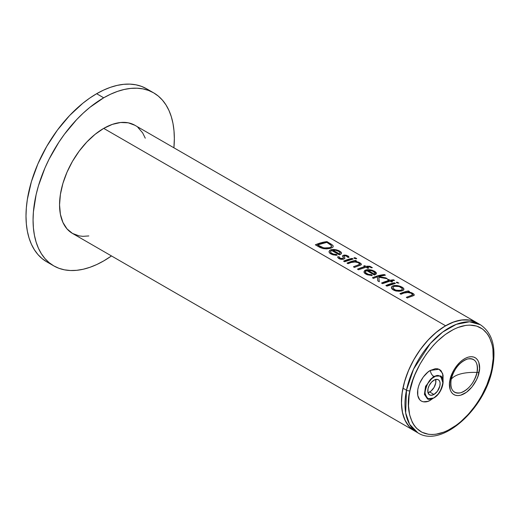 <?xml version="1.0" encoding="UTF-8"?>
<svg xmlns="http://www.w3.org/2000/svg" width="520" height="520" viewBox="0 0 520 520"><rect width="100%" height="100%" fill="white"/><g stroke="black" fill="none" stroke-linecap="round" stroke-linejoin="round"><path stroke-width="0.78" d="M46.69 261.794L42.036 258.55L37.902 254.508L34.34 249.697L31.376 244.172L29.042 237.984L27.359 231.192L26.338 223.86L26 216.067L26.338 207.87L27.359 199.368L31.376 181.747L37.902 163.878L46.69 146.445L57.395 130.117L69.609 115.531L82.856 103.24L89.713 98.105L96.635 93.717L103.565 90.109L110.416 87.328L117.143 85.391L123.669 84.318L129.935 84.123L135.883 84.806L141.453 86.359L146.588 88.77A99.898 57.675 120 0 0 96.635 93.717A99.898 57.675 120 0 0 31.376 181.747A99.898 57.675 120 0 0 46.69 261.794L53.755 265.87A99.898 57.675 -60 0 1 38.441 185.822A99.898 57.675 -60 0 1 103.701 97.792L96.635 93.717L103.701 97.792L110.624 94.192L117.481 91.403L124.209 89.466L130.734 88.394L137.001 88.198L142.948 88.881L148.512 90.434L153.647 92.846L158.308 96.09L162.435 100.133L165.997 104.942L168.961 110.468L171.294 116.656L172.984 123.448L173.999 130.78L174.337 138.58L173.908 147.797A99.898 57.675 -60 0 0 153.647 92.846A99.898 57.675 -60 0 0 103.701 97.792L89.921 107.315L83.194 113.145L76.668 119.606L64.461 134.199L58.89 142.181L49.101 159.14L44.967 167.953L38.441 185.822L36.108 194.708L33.404 211.952L33.066 220.142L33.404 227.942L34.424 235.268L36.108 242.06L38.441 248.248L41.405 253.773L44.967 258.583L49.101 262.626L53.755 265.87A99.898 57.675 -60 0 0 103.701 260.923L96.778 264.531L89.921 267.312L83.194 269.25L76.668 270.322L70.401 270.517L64.461 269.834L58.89 268.281L53.755 265.87M134.921 125.288L476.808 322.673A62.432 36.049 -60 0 1 478.524 323.778A62.432 36.049 120 0 0 476.808 322.673L470.119 320.197L462.481 319.891L454.2 321.776L445.588 325.767L436.976 331.721L428.695 339.404L421.063 348.517L414.369 358.722L408.882 369.616L404.8 380.783L402.285 391.8L401.44 402.233L402.285 411.691L404.8 419.803L408.882 426.263L414.369 430.813L72.482 233.428L66.995 228.878L62.914 222.417L60.398 214.305L59.553 204.847L60.398 194.415L62.914 183.397L66.995 172.231L72.482 161.337L79.177 151.131L86.808 142.019L95.088 134.335L103.701 128.381L112.314 124.391L120.595 122.505L128.232 122.811L134.921 125.288A62.432 36.049 120 0 0 103.701 128.381L445.588 325.767A62.432 36.049 -60 0 1 476.808 322.673A62.432 36.049 120 0 0 402.942 388.174L406.478 390.208L405.678 412.938L409.591 424.313L417.904 432.854A62.432 36.049 -60 0 1 406.478 390.208A2.496 1.021 11.6 0 0 409.949 390.774C411.509 375.538 431.405 335.049 461.857 326.203C492.005 318.812 496.678 352.716 491.822 368.836L493.181 358.585L492.908 349.154L492.161 344.864L489.489 337.318L487.591 334.146L482.749 329.141L476.684 326.079L469.632 325.091L465.816 325.383L457.788 327.535L453.661 329.368L445.354 334.477L437.262 341.328L433.394 345.325L426.199 354.276L419.952 364.208L414.895 374.738L412.874 380.107L409.949 390.774L409.071 395.974L408.525 405.86L409.611 414.746L412.282 422.292L414.18 425.464L416.435 428.2L421.915 432.25L428.506 434.285L432.14 434.519L435.955 434.226L443.982 432.075L448.116 430.241L456.417 425.132L460.512 421.909L468.377 414.284L475.572 405.334L478.829 400.465L481.819 395.401L486.876 384.872L490.555 374.14L491.822 368.836A2.496 1.021 11.6 0 0 492.505 368.31A2.496 1.021 -168.4 0 1 491.822 368.836C490.262 384.072 470.366 424.56 439.913 433.407C409.767 440.798 405.093 406.894 409.949 390.774A2.496 1.021 -168.4 0 1 406.478 390.208L402.942 388.174A62.432 36.049 120 0 0 414.369 430.813A62.432 36.049 -60 0 1 404.8 380.783A62.432 36.049 -60 0 1 445.588 325.767L103.701 128.381A62.432 36.049 120 0 0 62.914 183.397A62.432 36.049 120 0 0 72.482 233.428L79.177 235.905L82.888 236.333L88.829 235.944M329.024 251.94L329.719 253.11L331.312 254.176L335.465 255.222L337.123 255.222L336.681 254.508L333.099 253.994L330.759 252.597L330.538 251.329L331.637 250.491L339.397 254.839L340.99 254.053L341.471 252.902L340.574 251.706L338.618 250.569L334.224 249.477L331.331 249.652L329.576 250.517L329.024 251.94L330.044 253.396L333.067 254.839L337.123 255.222L336.681 254.508L333.404 254.092L330.947 252.811L330.467 251.531L331.78 250.439L339.593 254.768L331.78 250.439L330.467 251.537L330.954 252.811L333.411 254.098L336.681 254.508L337.123 255.222L332.937 254.806L329.706 253.103L329.024 251.589L329.849 250.289L331.76 249.561L334.49 249.503L338.032 250.328L340.925 252.011L341.432 253.455L340.138 254.553L341.387 253.565L341.192 252.317L339.17 250.835L336.096 249.756L332.696 249.457L330.168 250.088L329.024 251.589L329.433 252.811L332.937 254.806L337.123 255.222L336.681 254.508L333.411 254.098L330.954 252.811L330.467 251.537L331.78 250.439L339.397 254.839L341.185 253.864L341.374 252.616L339.677 251.114L336.759 249.919L333.691 249.444L330.935 249.769L329.576 250.517L329.017 251.888M356.635 258.615L355.251 257.822L353.997 257.972L356.278 258.85L356.512 258.421L355.251 257.822L354.178 257.757L354.237 258.284L354.068 257.81L355.004 257.771L356.551 258.772L354.51 258.453L356.623 258.7L354.757 257.731L354.01 257.881L354.51 258.453L356.635 258.622M359.034 265.714L358.846 265.779A62.432 36.049 120 0 0 354.49 267.423L353.444 266.819A62.432 36.049 -60 0 1 357.454 265.284L359.788 264.095L358.209 262.665L354.536 261.82L351.15 262.496A62.432 36.049 120 0 0 348.069 263.718L347.022 263.114A62.432 36.049 -60 0 1 355.537 260.383L356.584 260.988A62.432 36.049 120 0 0 355.05 261.326L359.723 262.691L361.121 263.77L361.212 264.635L359.034 265.714L360.848 264.986L361.121 263.77L358.917 262.301L355.05 261.326A62.432 36.049 -60 0 1 356.584 260.988L355.537 260.383L351.325 261.476L347.022 263.114L348.069 263.718A62.432 36.049 -60 0 1 351.15 262.496L354.211 261.814L358.209 262.665L359.788 264.095L357.454 265.284A62.432 36.049 120 0 0 353.444 266.819L354.49 267.423A62.432 36.049 -60 0 1 358.846 265.779L360.848 264.986L361.121 263.764L358.306 262.061L355.05 261.326A62.432 36.049 -60 0 1 356.584 260.988A62.432 36.049 120 0 0 355.05 261.326L358.306 262.061L360.925 263.53L361.062 264.817L358.846 265.779A62.432 36.049 120 0 0 354.49 267.423A62.432 36.049 -60 0 1 358.846 265.779L359.034 265.714M374.368 275.022L366.743 270.621L365.501 271.525L365.918 273L368.375 274.281L371.644 274.697L372.086 275.411L367.133 274.742L364.676 273.293L364.052 271.486L365.131 270.276L367.185 269.685L372.379 270.296L374.887 271.447L376.344 272.805L376.149 274.053L374.368 275.022L376.149 274.053L376.344 272.805L374.887 271.447L374.641 271.733L376.435 273.52L374.641 271.297L371.722 270.101L369.726 269.718L369.726 270.147L374.641 271.733L369.726 270.147L369.726 269.718L367.66 269.639L365.898 269.952L365.898 270.374L369.726 270.147L365.898 270.374L365.898 269.952L364.546 270.699L364.052 272.382L365.007 273.579L367.133 274.742L371.254 275.431L372.086 275.411L371.644 274.697L372.086 275.828L371.644 274.697L368.375 274.281L365.918 273L365.501 271.525L366.743 270.621L374.368 275.022M391.508 288.23L391.404 287.612L391.872 288.847L394.219 290.44L398.912 291.278L401.615 290.959L403.403 290.173L403.923 289.055L403.254 287.969L400.537 286.397L397.436 285.571L394.134 285.526L392.151 286.28L391.404 287.612L392.476 289.432L395.291 290.817L398.912 291.278L402.064 290.829L403.871 289.543L403.254 287.969L400.537 286.397L396.266 285.441L393.036 285.818L397.436 285.571L402.532 287.417L403.722 288.522L403.871 289.549L403.13 290.368L401.128 291.07L396.454 291.083L392.853 289.705L391.404 287.612L391.892 286.507L393.036 285.818L391.534 287.027L391.501 288.223L392.853 289.705L395.863 290.966L398.905 291.278L402.064 290.829L403.767 289.77L403.722 288.522L402.09 287.144L399.334 285.987L396.272 285.441L393.244 285.74L391.892 286.507L391.501 288.223M396.799 282.867L396.299 282.295L397.046 282.146L398.905 283.114L396.799 282.867L398.905 283.114L397.046 282.146L396.299 282.295L396.799 282.867L398.912 283.114L397.04 282.146L396.292 282.295L396.799 282.867L398.912 283.114L397.04 282.146L396.292 282.295L396.799 282.867M411.931 296.257L411.736 296.315A62.432 36.049 120 0 0 407.387 297.967L406.341 297.362A62.432 36.049 -60 0 1 410.351 295.822L412.685 294.632L411.106 293.202L407.433 292.357L404.047 293.033A62.432 36.049 120 0 0 400.966 294.255L399.919 293.651A62.432 36.049 -60 0 1 408.434 290.927L409.481 291.531A62.432 36.049 120 0 0 407.947 291.87L412.366 293.098L413.822 294.073L414.109 295.172L411.931 296.257L413.745 295.522L414.018 294.307L411.216 292.604L407.947 291.87A62.432 36.049 -60 0 1 409.481 291.531L408.434 290.927L404.222 292.019L399.919 293.651L400.966 294.255A62.432 36.049 -60 0 1 404.047 293.033L407.108 292.357L411.106 293.202L412.685 294.632L410.351 295.822A62.432 36.049 120 0 0 406.341 297.362L407.387 297.967A62.432 36.049 -60 0 1 411.736 296.315L413.745 295.522L414.018 294.307L411.801 292.838L407.947 291.87A62.432 36.049 -60 0 1 409.481 291.531A62.432 36.049 120 0 0 407.947 291.87L411.203 292.604L413.822 294.073L413.959 295.36L411.736 296.315A62.432 36.049 120 0 0 407.387 297.967A62.432 36.049 -60 0 1 411.736 296.315L411.931 296.257M388.563 279.454L390.059 280.312A62.432 36.049 -60 0 1 393.49 279.825L394.537 280.43A62.432 36.049 120 0 0 391.105 280.917L392.594 281.781A62.432 36.049 120 0 0 391.553 282.002L390.059 281.138A62.432 36.049 120 0 0 382.584 283.641L381.537 283.043A62.432 36.049 -60 0 1 389.012 280.534L387.517 279.675A62.432 36.049 -60 0 1 388.563 279.454A62.432 36.049 120 0 0 387.517 279.675L389.012 280.534L381.537 283.043L382.584 283.641L390.059 281.138L391.553 282.002A62.432 36.049 -60 0 1 392.594 281.781L391.105 280.917A62.432 36.049 -60 0 1 394.537 280.43L393.49 279.825A62.432 36.049 120 0 0 390.059 280.312L388.563 279.454A62.432 36.049 120 0 0 387.517 279.675L389.012 280.534A62.432 36.049 120 0 0 381.537 283.043L382.584 283.641A62.432 36.049 -60 0 1 390.059 281.138L391.553 282.002A62.432 36.049 -60 0 1 392.594 281.781L391.105 280.917A62.432 36.049 -60 0 1 394.537 280.43L393.49 279.825A62.432 36.049 120 0 0 390.059 280.312L388.563 279.454A62.432 36.049 -60 0 0 387.517 279.675L389.012 280.534L381.537 283.043L382.584 283.641L390.059 281.138L391.553 282.002A62.432 36.049 120 0 1 392.594 281.781L391.105 280.917A62.432 36.049 120 0 1 394.537 280.43L393.49 279.825A62.432 36.049 -60 0 0 390.059 280.312L388.563 279.454M395.434 283.419A62.432 36.049 120 0 0 386.919 286.143L385.873 285.538A62.432 36.049 -60 0 1 394.387 282.815L395.434 283.419L394.387 282.815L385.873 285.538L386.919 286.143L395.434 283.419L394.387 282.815A62.432 36.049 120 0 0 385.873 285.538L386.919 286.143A62.432 36.049 -60 0 1 395.434 283.419L386.919 286.143L385.873 285.538L394.387 282.815L395.434 283.419M377.397 276.874A62.432 36.049 120 0 0 373.471 278.382L372.424 277.778A62.432 36.049 -60 0 1 384.378 274.56L385.424 275.164A62.432 36.049 120 0 0 378.515 276.517L385.86 277.894L387.368 278.759L378.833 277.199L379.294 281.743L377.793 280.878L377.397 276.874L377.793 280.878L379.294 281.743L378.833 277.199L387.368 278.759L385.86 277.894L378.515 276.517L385.424 275.164L384.378 274.56L375.492 276.562L372.424 277.778L373.471 278.382A62.432 36.049 -60 0 1 377.397 276.874A62.432 36.049 120 0 0 373.471 278.382A62.432 36.049 -60 0 1 377.397 276.874L377.793 280.878L379.294 281.743L378.833 277.199L379.294 281.743L377.793 280.878L377.397 276.874M365.996 266.422A62.432 36.049 -60 0 1 367.361 266.188L370.038 266.357L372.353 267.663A62.432 36.049 120 0 0 371.267 267.781L369.726 266.819L368.231 266.819A62.432 36.049 120 0 0 367.049 267.033L368.836 268.067A62.432 36.049 120 0 0 367.79 268.288L366.002 267.254L358.527 269.757L357.481 269.152A62.432 36.049 -60 0 1 364.956 266.65L363.76 265.954A62.432 36.049 -60 0 1 364.806 265.733L365.996 266.422L364.806 265.733A62.432 36.049 120 0 0 363.76 265.954L364.956 266.65L357.481 269.152L358.527 269.757L366.002 267.254L367.79 268.288A62.432 36.049 -60 0 1 368.836 268.067L367.049 267.033A62.432 36.049 -60 0 1 368.231 266.819L369.746 266.825L371.267 267.781A62.432 36.049 -60 0 1 372.353 267.663L369.753 266.272L367.361 266.188A62.432 36.049 120 0 0 365.996 266.422L364.806 265.733A62.432 36.049 120 0 0 363.76 265.954L364.956 266.65A62.432 36.049 120 0 0 357.481 269.152L358.527 269.757L366.002 267.254L367.79 268.288A62.432 36.049 -60 0 1 368.836 268.067L367.049 267.033A62.432 36.049 -60 0 1 368.231 266.819L369.753 266.825L371.267 267.781A62.432 36.049 -60 0 1 372.353 267.663L369.733 266.266L367.361 266.188A62.432 36.049 120 0 0 365.996 266.422A62.432 36.049 -60 0 1 367.361 266.188L370.026 266.351L372.353 267.663A62.432 36.049 120 0 0 371.267 267.781L369.896 266.87L368.231 266.819A62.432 36.049 120 0 0 367.049 267.033L368.836 268.067A62.432 36.049 120 0 0 367.79 268.288L366.002 267.254L358.527 269.757L357.481 269.152L364.956 266.65L363.76 265.954A62.432 36.049 -60 0 1 364.806 265.733L365.996 266.422M353.145 259.006A62.432 36.049 120 0 0 344.63 261.729L343.584 261.125A62.432 36.049 -60 0 1 352.105 258.401L353.145 259.006L352.105 258.401L343.584 261.125L344.63 261.729L353.145 259.006L352.105 258.401A62.432 36.049 120 0 0 343.584 261.125L344.63 261.729A62.432 36.049 -60 0 1 353.145 259.006L344.63 261.729L343.584 261.125L352.105 258.401L353.145 259.006M337.721 257.225L338.663 258.421L340.788 259.266L343.428 259.226L344.871 258.369L343.831 259.11L341.822 259.37L338.377 258.193L337.714 256.731L339.196 256.815L337.714 256.731L339.196 256.815L339.424 257.673L340.301 258.31L342.862 258.479L343.395 257.887L342.68 256.347L343.395 257.953L342.557 258.564L340.138 258.232L339.196 256.815L337.714 256.731L337.948 257.719L337.714 257.218M344.871 258.369L343.7 259.149L341.484 259.35L339.528 258.895L337.948 257.719L340.132 259.11L343.428 259.226L344.871 258.369L344.182 256.25L344.682 255.762L346.684 255.996L347.51 257.186L348.946 257.419L347.51 257.186L348.946 257.419L348.816 256.685L346.353 255.261L344.305 255.054L342.797 255.567L343.395 257.953L342.557 258.564L340.138 258.232L339.196 256.815L340.138 258.232L342.791 258.505L343.395 257.887L342.667 255.756L344.844 255.041L348.205 256.048L348.946 257.419L347.529 256.932M344.338 256.744L344.253 256.016L345.183 255.697L347.471 256.672M326.995 241.631L331.962 244.628L333.223 245.941L332.911 247.234L330.291 248.378L326.788 248.872L323.089 248.586L320.19 247.566L315.341 244.822A62.432 36.049 -60 0 1 326.995 241.631L321.276 242.703L315.341 244.822L320.19 247.566L323.089 248.586L326.391 248.879L330.59 248.294L332.911 247.234L333.242 245.986L331.962 244.628L326.995 241.631A62.432 36.049 120 0 0 315.341 244.822L320.197 247.566L323.115 248.593L326.417 248.879L330.59 248.294L332.924 247.228L333.216 245.928L331.962 244.628L326.995 241.631L321.276 242.703L315.341 244.822L322.712 248.502L326.82 248.872L330.291 248.378L332.924 247.228L333.216 245.928L331.962 244.628L326.995 241.631M111.475 255.944L103.701 260.923A99.898 57.675 -60 0 0 111.475 255.944M145.269 138.184L142.636 132.847L137.826 127.316M412.672 294.411L412.295 295.094L410.351 295.822A62.432 36.049 120 0 0 406.341 297.362A62.432 36.049 -60 0 1 410.351 295.822L412.295 295.094L412.672 294.418M394.284 286.351L396.688 286.111L399.464 286.663L401.642 287.762L402.389 289.178L401.609 289.991L399.497 290.517L395.441 290.03L392.977 288.204L393.257 286.923L394.284 286.351L393.101 287.111L392.977 288.204L394.154 289.419L396.305 290.29L400.666 290.329L402.214 289.536L402.344 288.587L401.362 287.56L399.016 286.52L394.453 286.299L393.257 286.923L392.977 288.204L393.998 289.315L395.863 290.167L400.303 290.413L402.051 289.699L402.344 288.587L399.464 286.663L396.688 286.111L394.453 286.299L399.016 286.52L401.362 287.56L402.344 288.587L402.214 289.536L400.666 290.329L396.305 290.29L394.154 289.419L392.977 288.204L393.101 287.111L394.284 286.351M365.424 272.578L366.145 273.611L367.77 274.489L371.644 275.106L367.49 274.378L365.424 272.545M363.987 272.194L364.54 271.122L365.898 270.374L364.54 271.122L363.987 272.194M375.115 273.526L374.368 274.514L367.9 270.777L374.368 274.514L374.368 274.092L367.9 270.361L367.9 270.777L367.9 270.361L369.226 270.315L372.275 270.913L374.998 272.753L374.368 274.514L375.076 273.358M375.076 272.928L372.275 270.913L367.9 270.361L374.368 274.092L375.115 273.26M359.775 263.874L359.398 264.55L357.454 265.284A62.432 36.049 120 0 0 353.444 266.819A62.432 36.049 -60 0 1 357.454 265.284L359.398 264.55L359.775 263.874M338.683 251.362L340.113 252.739L339.397 253.903L332.937 250.172L335.693 250.283L338.683 251.362L335.693 250.283L332.937 250.172L339.397 253.903L340.113 252.739L338.683 251.362L335.693 250.283L332.937 250.172L339.397 253.903L340.113 252.739L338.683 251.362L340.113 252.739L339.397 253.903L332.937 250.172L335.693 250.283L338.683 251.362M317.584 244.92L326.846 242.379L331.494 245.615L331.253 246.928L329.543 247.689L326.32 248.118L323.453 247.767L317.584 244.92L323.453 247.767L326.32 248.118L329.543 247.689L331.416 246.766L331.494 245.615L326.846 242.379A62.432 36.049 120 0 0 317.584 244.92L322.043 247.306L324.402 247.956L329.543 247.689L331.045 247.078L331.663 246.227L330.596 244.692L326.846 242.379L317.584 244.92A62.432 36.049 -60 0 1 326.846 242.379L331.494 245.615L331.416 246.766L329.543 247.689L326.32 248.118L323.453 247.767L317.584 244.92M409.481 291.531L408.434 290.927A62.432 36.049 120 0 0 399.919 293.651L408.434 290.927L409.481 291.531M399.919 293.651L400.966 294.255A62.432 36.049 -60 0 1 404.047 293.033A62.432 36.049 120 0 0 400.966 294.255L399.919 293.651M404.047 293.033L408.46 292.448L410.813 293.079L412.542 294.183L410.813 293.079L408.46 292.448L404.047 293.033M406.341 297.362L407.387 297.967L406.341 297.362M385.424 275.164L384.378 274.56A62.432 36.049 120 0 0 372.424 277.778L373.471 278.382L372.424 277.778L375.492 276.562L384.378 274.56L385.424 275.164L378.515 276.517L385.86 277.894L378.515 276.517A62.432 36.049 -60 0 1 385.424 275.164M387.368 278.759L385.86 277.894L387.368 278.759L378.833 277.199L387.368 278.759M356.584 260.988L355.537 260.383A62.432 36.049 120 0 0 347.022 263.114L355.537 260.383L356.584 260.988M347.022 263.114L348.069 263.718A62.432 36.049 -60 0 1 351.15 262.496A62.432 36.049 120 0 0 348.069 263.718L347.022 263.114M351.15 262.496L355.563 261.911L357.916 262.535L359.645 263.64L357.916 262.535L355.563 261.911L351.15 262.496M353.444 266.819L354.49 267.423L353.444 266.819M344.91 258.213L344.272 256.607M442.936 383.019L440.668 375.934L433.628 376.318L433.947 376.909C438.217 373.854 441.22 375.59 442.969 382.122C441.22 390.669 438.217 395.876 433.947 397.748C429.683 400.803 426.673 399.068 424.925 392.535C426.673 383.988 429.683 378.781 433.947 376.909L433.628 376.318L425.562 386.288L424.404 394.387L427.44 398.847L433.843 397.976L438.204 394.062L441.447 388.785L442.929 383.168L442.286 378.528L441.447 377.208L439.673 375.973L437.404 375.707L435.708 376.097L431.327 378.872L427.57 383.643L425.613 388.154L424.97 393.536L426.446 397.449L427.57 398.379L429.696 398.97L433.628 397.969M428.006 392.724A8.742 5.044 120 0 0 429.709 392.015L433.947 394.466A8.742 5.044 -60 0 1 429.579 394.901A8.742 5.044 -60 0 1 428.24 387.894A8.742 5.044 -60 0 1 433.947 380.192A8.742 5.044 -60 0 1 438.321 379.756A8.742 5.044 -60 0 1 439.66 386.763A8.742 5.044 -60 0 1 433.947 394.466L429.709 392.015A8.742 5.044 120 0 0 435.65 379.483M432.887 398.469L430.417 400.173A4.992 2.886 60 0 1 430.534 399.197A4.992 2.886 -120 0 0 430.417 400.173L427.901 401.343L423.254 401.804L421.304 401.076L419.699 399.75L417.775 395.493L417.775 389.682L418.509 386.471L419.699 383.207L423.254 377.046L427.901 372.138L430.417 370.403L439.056 369.252L442.611 373.418L442.995 381.297M432.933 398.437L430.417 400.173C426.647 402.948 417.703 403.65 417.528 392.73C417.703 381.615 426.647 371.982 430.417 370.403A4.992 2.886 -120 0 0 433.628 376.318A4.992 2.886 60 0 1 430.417 370.403L435.351 368.687L437.58 368.778L439.53 369.499L441.135 370.832L443.06 375.082L443.06 380.894M449.976 380.049C448.253 385.781 449.911 397.832 460.635 395.207C471.458 392.06 478.53 377.663 479.089 372.249A4.992 2.041 -168.4 0 1 476.996 372.437C476.502 377.24 470.229 390 460.635 392.788C451.132 395.122 449.657 384.436 451.185 379.353A4.992 2.041 -168.4 0 1 449.976 380.049L452.575 372.457L454.597 368.803L459.687 362.466L462.566 360.035L465.517 358.215L468.429 357.091L471.198 356.694L473.707 357.051L475.859 358.137L477.581 359.918L478.803 362.317L479.57 368.609L478.049 376.038L476.489 379.841L472.069 386.867L466.499 392.262L460.635 395.207L457.866 395.603L455.357 395.246L453.206 394.16L451.484 392.379L450.262 389.981L449.495 383.688L449.976 380.049A4.992 2.041 11.6 0 0 451.185 379.353C452.933 376.961 456.085 375.141 460.649 373.906C465.25 372.691 470.697 372.197 476.996 372.437C474.13 382.902 468.676 389.688 460.635 392.788C452.998 393.887 449.852 389.409 451.185 379.353C454.051 368.882 459.505 362.096 467.551 358.995C475.183 357.897 478.329 362.375 476.996 372.437C470.697 372.197 465.25 372.691 460.649 373.906C456.085 375.141 452.933 376.961 451.185 379.353C451.678 374.55 457.951 361.784 467.551 358.995C477.054 356.668 478.524 367.354 476.996 372.437A4.992 2.041 11.6 0 0 479.089 372.249C480.812 366.516 479.154 354.465 468.429 357.091C457.606 360.237 450.535 374.628 449.976 380.049M406.478 390.208A62.432 36.049 -60 0 1 480.337 324.714L469.501 321.796L456.32 324.331L442.631 332.105L430.32 343.519L413.556 369.115L406.478 390.208M476.84 322.692L472.466 320.788L468.904 319.995L461.143 320.053L452.777 322.296L444.145 326.632L435.565 332.885L427.369 340.828L419.874 350.155L413.368 360.503L408.096 371.469L404.268 382.642L402.031 393.588L401.466 403.891L402.591 413.147L405.373 421.005L409.701 427.161L414.401 430.833M433.628 376.318L425.562 386.288L424.404 394.387L427.44 398.847C428.142 399.704 430.274 399.418 433.843 397.976C441.519 393.946 446.271 379.509 440.668 375.934L433.628 376.318M433.947 394.466L431.035 395.304L429.169 394.615L427.888 392.223L428.031 388.674L429.169 385.56L431.581 382.103L434.558 379.873L437.385 379.412L438.724 380.042L439.66 381.303L440.102 383.078L439.862 385.983L437.385 391.281L433.947 394.466M427.915 392.75L430.918 391.183L434.083 387.406L435.773 382.772L435.624 379.392M146.588 88.77L153.647 92.846M414.213 294.834L414.213 295.262M365.404 271.96L365.404 272.37M375.122 273.182L375.122 273.605M361.316 264.297L361.316 264.719M342.622 256.016L342.622 256.432M414.369 430.813L417.904 432.854C441.721 448.363 485.394 408.7 492.505 368.316C496.45 347.399 492.394 332.865 480.337 324.714L476.808 322.673"/></g></svg>
